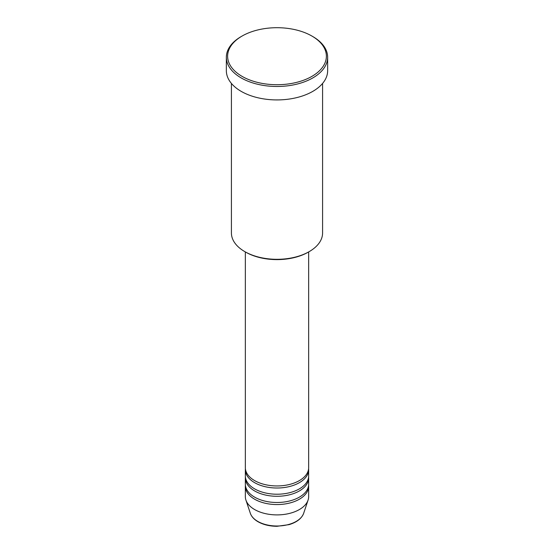 <?xml version="1.0" encoding="UTF-8"?>
<svg xmlns="http://www.w3.org/2000/svg" width="554" height="554" viewBox="0 0 554 554"><rect width="100%" height="100%" fill="white"/><g stroke="black" fill="none" stroke-linecap="round" stroke-linejoin="round"><path stroke-width="0.83" d="M245.346 251.938L245.346 467.673A31.654 18.275 0 0 0 254.618 480.595A31.654 18.275 0 0 0 289.112 484.556A31.654 18.275 0 0 0 308.654 467.673L308.654 251.938M245.394 468.712A31.654 18.275 0 0 0 245.346 469.744A31.654 18.275 0 0 0 254.618 482.666A31.654 18.275 0 0 0 289.112 486.627A31.654 18.275 0 0 0 308.654 469.744A31.654 18.275 0 0 0 308.606 468.712M245.346 469.744L245.346 475.948A31.654 18.275 0 0 0 254.618 488.87A31.654 18.275 0 0 0 289.112 492.831A31.654 18.275 0 0 0 308.654 475.948L308.654 469.744M245.394 476.98A31.654 18.275 0 0 0 245.346 478.012A31.654 18.275 0 0 0 254.618 490.934A31.654 18.275 0 0 0 289.112 494.895A31.654 18.275 0 0 0 308.654 478.012A31.654 18.275 0 0 0 308.606 476.98M245.346 478.012L245.346 484.217A31.654 18.275 0 0 0 254.618 497.139A31.654 18.275 0 0 0 289.112 501.1A31.654 18.275 0 0 0 308.654 484.217L308.654 478.012M245.394 485.249A31.654 18.275 0 0 0 245.346 486.28A31.654 18.275 0 0 0 254.618 499.209A31.654 18.275 0 0 0 289.112 503.171A31.654 18.275 0 0 0 308.654 486.28A31.654 18.275 0 0 0 308.606 485.249M309.229 251.606L308.336 252.118A44.313 25.588 180 0 1 245.664 252.118L244.771 251.606A45.58 26.315 0 0 0 309.229 251.606A45.58 26.315 0 0 0 322.58 232.992L322.58 83.432M242.084 76.369A49.382 28.51 0 0 0 311.916 76.369A49.382 28.51 0 0 0 311.916 36.052L312.816 36.564A50.649 29.237 180 0 1 312.816 36.571A50.649 29.237 180 0 1 327.649 57.242A50.649 29.237 180 0 1 296.383 84.256A50.649 29.237 180 0 1 241.184 77.92A50.649 29.237 180 0 1 226.351 57.242A50.649 29.237 180 0 1 241.184 36.571L242.084 36.052A49.382 28.51 0 0 0 242.084 76.369M226.351 57.242L226.351 70.683A50.649 29.237 0 0 0 241.184 91.362A50.649 29.237 0 0 0 296.383 97.698A50.649 29.237 0 0 0 327.649 70.683L327.649 57.242M245.346 486.28L245.346 496.619A31.654 18.275 0 0 0 245.921 500.082A31.654 18.275 0 0 0 254.618 509.541A31.654 18.275 0 0 0 286.273 514.098A31.654 18.275 0 0 0 308.079 500.082A31.654 18.275 0 0 0 308.654 496.619L308.654 486.28M312.816 36.571L311.916 36.052A49.382 28.51 0 0 0 242.084 36.052M231.42 83.432L231.42 232.992A45.58 26.315 0 0 0 244.771 251.606L245.664 252.118M257.797 521.418A27.153 15.678 0 0 0 284.957 525.317A27.153 15.678 0 0 0 303.661 513.302C301.667 518.509 296.812 522.284 289.091 524.631L276.952 526.3C269.646 526.238 263.337 524.721 258.032 521.743C254.078 519.458 251.516 516.64 250.339 513.302A27.153 15.678 0 0 0 257.797 521.418M303.661 513.302L308.079 500.082M250.339 513.302L245.921 500.082"/></g></svg>
